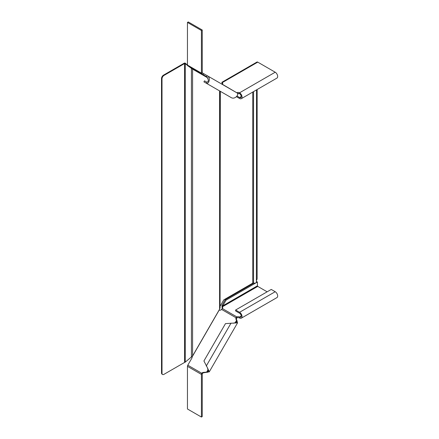 <?xml version="1.0" encoding="UTF-8"?>
<svg xmlns="http://www.w3.org/2000/svg" width="439" height="439" viewBox="0 0 439 439"><rect width="100%" height="100%" fill="white"/><g stroke="black" fill="none" stroke-linecap="round" stroke-linejoin="round"><path stroke-width="0.66" d="M162.007 78.861A2.793 1.613 -60 0 1 163.983 75.437L163.489 75.151A2.793 1.613 120 0 0 161.514 78.576L162.007 78.861L162.007 373.188A2.793 1.613 120 0 0 162.584 374.472A2.793 1.613 120 0 0 163.983 374.33L184.583 362.438A0.933 0.538 0 0 1 185.044 362.29L192.578 355.991L219.588 309.215L220.065 307.794L220.065 91.175M192.578 355.991L192.578 69.126L207.91 77.977M220.334 91.334L220.065 306.976M220.334 305.84L223.775 299.881L252.754 283.15A0.697 0.406 180 0 1 253.55 283.073A2.096 1.213 0 0 0 256.376 282.458L256.552 89.869M256.552 280.307A2.793 1.613 120 0 0 257.139 278.337L257.139 89.529M188.408 66.179L192.26 68.939M192.578 69.126L190.092 67.151M185.242 362.071L185.242 63.189L187.453 64.999M163.983 75.437L184.583 63.545A0.933 0.538 -0 0 1 185.044 63.397L187.508 65.444M185.242 63.189L184.896 63.007A1.63 0.944 -0 0 0 184.089 63.26L163.489 75.151M161.514 78.576L161.514 372.903L162.007 373.188M162.584 374.472L162.09 374.187A2.793 1.613 -60 0 1 161.514 372.903M191.426 357.022L191.426 68.243M185.044 63.397L184.896 63.007M235.622 310.011L239.573 312.294A3.496 2.019 60 0 1 241.856 315.367A3.496 2.019 60 0 1 241.318 318.171L276.949 297.598A3.496 2.019 -120 0 0 277.486 294.799A3.496 2.019 -120 0 0 275.204 291.721L271.253 289.438L235.622 310.011L235.622 310.96L239.573 313.243A2.327 1.344 60 0 1 241.093 315.295A2.327 1.344 60 0 1 240.737 317.161A2.327 1.344 60 0 1 239.573 317.046A2.096 1.213 0 0 0 236.873 316.914L236.056 317.776L236.637 318.11A2.096 1.712 -60 0 0 236.626 319.801L237.576 322.819L225.481 323.62L203.916 360.979L207.504 367.915L208.262 371.268L206.643 372.102L203.23 372.415A2.096 1.712 -60 0 0 201.775 373.276L201.506 373.836L202.264 373.765L202.242 416.573L201.419 417.05L187.453 408.989L187.453 366.335A1.63 0.944 -60 0 1 187.793 365.199L191.81 358.24A2.096 1.712 -60 0 0 192.139 356.907L192.178 356.452M207.504 367.915L209.266 371.849L203.811 372.755A2.096 1.712 -60 0 0 202.357 373.611L187.793 365.199M219.121 310.022L219.187 310.06A2.096 1.712 -60 0 0 221.525 309.385L236.056 317.776A2.096 1.712 -60 0 0 236.045 319.466L237.065 320.755M207.224 372.437L206.643 372.102L208.174 369.446M234.947 323.077L236.478 320.415L236.566 322.237L233.29 323.258M222.562 308.299A2.096 1.213 0 0 0 222.118 307.92L222.118 306.965L226.058 300.133L257.424 282.025L256.552 281.575M257.424 282.025L257.424 285.827L257.753 286.393L267.137 291.814M226.058 300.133L225.234 299.656L253.841 283.139M257.424 285.827L222.765 305.835L221.936 305.357L225.234 299.656M241.318 318.171A3.496 2.019 60 0 1 239.573 317.995A2.096 1.213 0 0 0 236.873 317.869L236.637 318.11M222.118 307.305L222.238 306.718M222.118 307.92L221.936 305.357M221.525 309.385L222.343 308.529A2.096 1.213 0 0 0 222.732 307.821A2.096 1.213 0 0 0 222.118 306.965L257.753 286.393M222.343 308.529L236.873 316.914L236.873 317.869M201.506 373.836A1.63 0.944 120 0 0 201.419 374.401L201.419 417.05M206.835 82.197C208.893 81.594 208.827 79.761 206.643 76.704L207.224 75.695L237.065 92.925C239.518 94.094 234.964 100.032 231.046 97.518L203.916 81.852L204.497 80.847L206.835 82.197L206.253 83.201C208.492 84.743 211.357 77.835 207.224 75.695L202.357 72.89L201.775 73.895L201.506 73.598L202.264 72.792L202.242 30.011L201.419 30.489L187.453 22.427L188.276 21.95L202.242 30.011M191.81 68.144L192.277 68.95L192.167 68.358M206.643 76.704L187.793 65.823A1.63 0.944 120 0 1 187.453 65.076L187.453 22.427M191.607 68.023L191.497 68.308M192.139 68.336L206.676 76.726L192.145 68.336M237.68 94.072L238.761 93.447M237.016 96.064L239.573 97.54A2.327 1.344 -120 0 0 240.737 97.656A2.327 1.344 -120 0 0 241.093 95.79A2.327 1.344 -120 0 0 239.573 93.737A2.096 1.213 0 0 0 237.521 93.43M236.473 96.701L239.573 98.49A3.496 2.019 -120 0 0 241.318 98.665A3.496 2.019 -120 0 0 241.856 95.867A3.496 2.019 -120 0 0 239.573 92.788A2.096 1.213 0 0 0 236.873 92.656L236.637 92.678M221.788 82.345L256.936 62.058A1.63 0.944 60 0 1 257.753 62.135L275.204 72.215A3.496 2.019 60 0 1 277.486 75.294A3.496 2.019 60 0 1 276.949 78.093L241.318 98.665M222.107 84.293L222.343 84.266A2.096 1.213 0 0 0 222.732 83.564A2.096 1.213 0 0 0 222.118 82.708L222.118 83.662L221.986 82.686L222.474 83.119M222.562 84.041A2.096 1.213 0 0 0 222.118 83.662M236.873 92.816L222.343 84.266M201.506 73.598A1.63 0.944 -60 0 1 201.419 73.137L201.419 30.489M219.588 90.9L219.588 309.215M253.55 283.073L253.55 91.603M252.754 283.15L252.754 92.058M184.583 362.438L184.583 63.545M192.139 356.907L219.187 310.06M203.811 372.755L203.23 372.415M236.045 319.466L236.626 319.801M206.253 366.055L231.046 323.104M239.573 312.294L275.204 291.721M241.22 316.096L239.573 317.046L239.573 317.995M201.419 374.401L187.453 366.335M207.224 75.695L237.065 92.925M201.775 73.895L187.793 65.823M203.811 73.73L203.23 74.74M239.573 97.54L241.22 96.591M239.573 93.737L239.573 92.788L275.204 72.215M222.118 82.708L257.753 62.135M201.419 73.137L187.453 65.076M237.576 322.819L209.266 371.849M192.222 68.221L192.189 68.495"/></g></svg>
